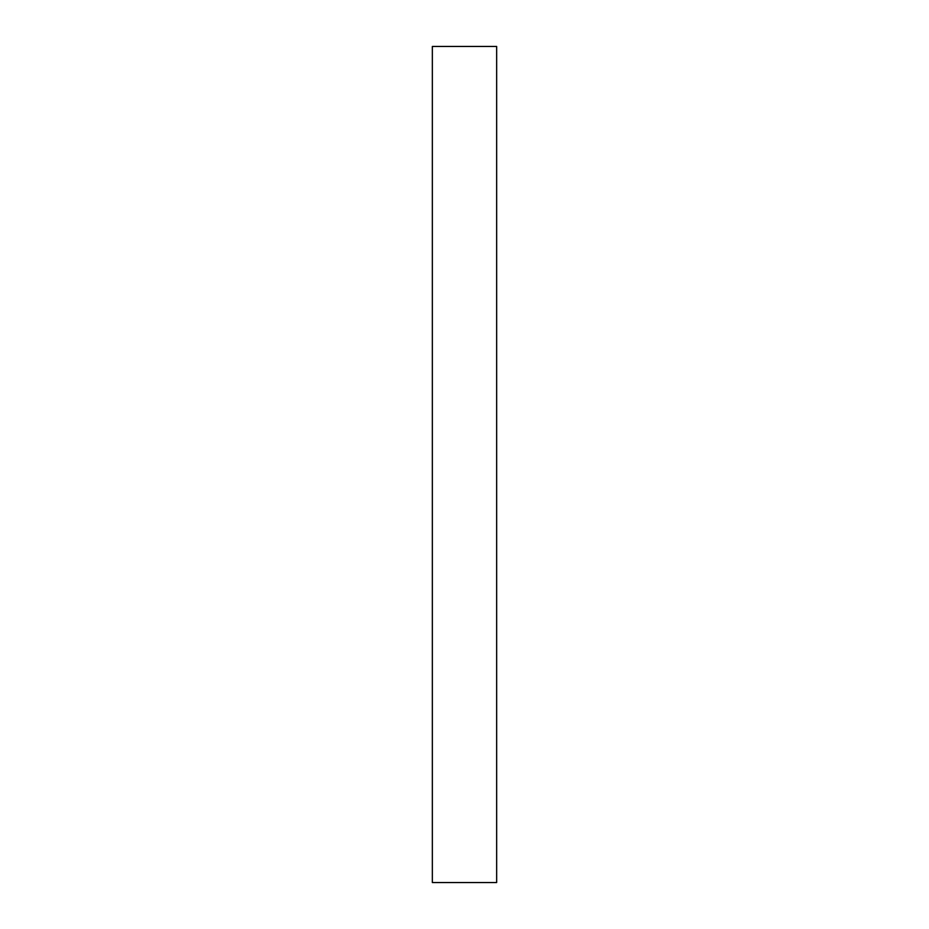 <?xml version="1.0" encoding="UTF-8"?>
<svg xmlns="http://www.w3.org/2000/svg" width="929" height="929" viewBox="0 0 929 929"><rect width="100%" height="100%" fill="white"/><g stroke="black" fill="none" stroke-linecap="round" stroke-linejoin="round"><path stroke-width="1.39" d="M496.655 753.918L496.655 882.55L432.345 882.55L432.345 46.45L496.655 46.45L496.655 753.918"/></g></svg>

